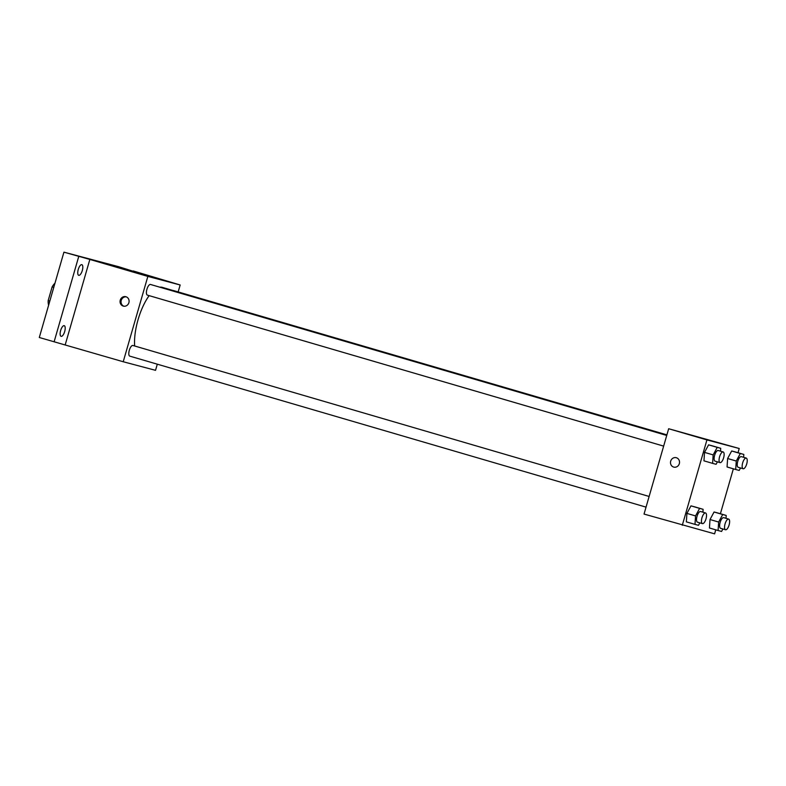<?xml version="1.0" encoding="UTF-8"?>
<svg xmlns="http://www.w3.org/2000/svg" width="786" height="786" viewBox="0 0 786 786"><rect width="100%" height="100%" fill="white"/><g stroke="black" fill="none" stroke-linecap="round" stroke-linejoin="round"><path stroke-width="1.18" d="M54.676 283.491L54.676 283.491A13.185 4.962 106.3 0 0 52.122 286.929L48.172 300.616A13.185 4.962 106.3 0 0 48.516 304.83L48.712 304.88M53.753 287.411L52.122 286.929M49.803 301.097L48.172 300.616M157.298 364.183L155.53 370.324L123.225 361.747L39.3 337.499L63.931 252.159L118.44 266.641L133.178 271.249M61.131 336.339A5.551 2.093 -73.7 0 1 61.112 336.339A5.551 2.093 -73.7 0 1 60.66 330.444A5.551 2.093 -73.7 0 1 64.206 325.679A5.551 2.093 -73.7 0 1 64.226 325.679A5.551 2.093 -73.7 0 1 64.678 331.574A5.551 2.093 -73.7 0 1 61.131 336.339M78.738 275.326A5.551 2.093 -73.7 0 1 78.718 275.326A5.551 2.093 -73.7 0 1 78.266 269.431A5.551 2.093 -73.7 0 1 81.813 264.666A5.551 2.093 -73.7 0 1 81.832 264.666A5.551 2.093 -73.7 0 1 82.294 270.561A5.551 2.093 -73.7 0 1 78.738 275.326M65.218 344.779L89.85 259.439L63.931 252.159M54.106 341.831L78.738 256.491M123.225 361.747L147.847 276.407L89.85 259.439M147.847 276.407L180.161 284.984L133.256 270.964M137.963 273.214L156.404 278.421L137.963 273.214M149.153 295.634A37.532 14.119 106.3 0 0 138.041 319.745A37.532 14.119 106.3 0 0 134.652 345.987M666.872 434.943L162.221 287.342A37.532 14.119 106.3 0 0 159.823 287.185M180.161 284.984L178.157 291.93M666.901 434.874L173.598 290.594A5.551 2.093 106.3 0 0 173.254 290.574M649.118 496.457L132.893 345.476A5.551 2.093 106.3 0 0 129.317 350.271A5.551 2.093 106.3 0 0 129.778 356.137L646.043 507.127M663.649 446.114L147.385 295.123A5.551 2.093 -73.7 0 1 146.943 289.209A5.551 2.093 -73.7 0 1 150.499 284.463L666.734 435.444M128.894 302.669A4.854 4.5 104.9 0 1 123.323 306.108A4.854 4.5 104.9 0 1 120.229 300.252A4.854 4.5 104.9 0 1 125.819 296.715A4.854 4.5 104.9 0 1 128.894 302.669M123.844 306.206A4.854 4.5 104.9 0 1 126.32 296.882M715.761 529.833L714.602 533.841L644.039 514.073L668.67 428.734L739.233 448.501L738.015 452.736M727.06 466.972L727.62 458.513L731.678 450.977L735.175 451.901L731.678 450.977L727.62 458.513L727.06 466.972L735.706 469.507L736.266 461.038L740.324 453.502L743.821 454.436L743.625 457.314M686.355 521.855L686.915 513.396L690.973 505.86L694.47 506.783L690.973 505.86L686.915 513.396L686.355 521.855L694.991 524.38L695.551 515.921L699.609 508.385L703.106 509.308L702.92 512.197M733.367 468.82L720.398 513.749M682.297 525.264L706.928 439.924L739.233 448.501M709.453 527.986L710.013 519.526L714.071 511.991L717.569 512.914L714.071 511.991L710.013 519.526L709.453 527.986L718.09 530.521L718.65 522.051L722.707 514.516L726.205 515.449L726.018 518.328M703.961 460.842L704.521 452.382L708.579 444.847L712.077 445.77L708.579 444.847L704.521 452.382L703.961 460.842L712.607 463.367L713.167 454.907L717.225 447.372L720.723 448.295L720.526 451.184M706.928 439.924L668.67 428.734M700.739 437.812L719.18 443.019L700.739 437.812M679.33 463.661A4.854 4.5 104.9 0 1 673.769 467.1A4.854 4.5 104.9 0 1 670.664 461.244A4.854 4.5 104.9 0 1 676.255 457.707A4.854 4.5 104.9 0 1 679.33 463.661M673.769 467.1A4.854 4.5 104.9 0 1 670.664 461.244A4.854 4.5 104.9 0 1 676.265 457.707M717.422 461.844L716.105 464.3L712.607 463.367M723.159 451.95L718.217 450.506A5.551 2.093 106.3 0 0 714.641 455.3A5.551 2.093 106.3 0 0 715.103 461.166L720.035 462.61A5.551 2.093 106.3 0 0 723.601 457.865A5.551 2.093 106.3 0 0 723.159 451.95A5.551 2.093 106.3 0 0 719.583 456.745A5.551 2.093 106.3 0 0 720.035 462.61M713.167 454.907L704.521 452.382M717.225 447.372L708.579 444.847M720.723 448.295L712.077 445.77M740.52 467.975L739.194 470.431L735.706 469.507M746.258 458.081L741.316 456.637A5.551 2.093 106.3 0 0 737.74 461.431A5.551 2.093 106.3 0 0 738.201 467.297L743.134 468.741A5.551 2.093 106.3 0 0 746.7 463.995A5.551 2.093 106.3 0 0 746.258 458.081A5.551 2.093 106.3 0 0 742.672 462.875A5.551 2.093 106.3 0 0 743.134 468.741M736.266 461.038L727.62 458.513M740.324 453.502L731.678 450.977M743.821 454.436L735.175 451.901M699.815 522.857L698.489 525.313L694.991 524.38M705.543 512.963L700.611 511.519A5.551 2.093 106.3 0 0 697.035 516.314A5.551 2.093 106.3 0 0 697.496 522.179L702.429 523.623A5.551 2.093 106.3 0 0 705.995 518.878A5.551 2.093 106.3 0 0 705.543 512.963A5.551 2.093 106.3 0 0 701.967 517.758A5.551 2.093 106.3 0 0 702.429 523.623M695.551 515.921L686.915 513.396M699.609 508.385L690.973 505.86M703.106 509.308L694.47 506.783M722.914 528.988L721.587 531.444L718.09 530.521M728.642 519.094L723.71 517.65A5.551 2.093 106.3 0 0 720.133 522.444A5.551 2.093 106.3 0 0 720.585 528.31L725.527 529.754A5.551 2.093 106.3 0 0 729.094 525.009A5.551 2.093 106.3 0 0 728.642 519.094A5.551 2.093 106.3 0 0 725.065 523.889A5.551 2.093 106.3 0 0 725.527 529.754M718.65 522.051L710.013 519.526M722.707 514.516L714.071 511.991M726.205 515.449L717.569 512.914"/></g></svg>

